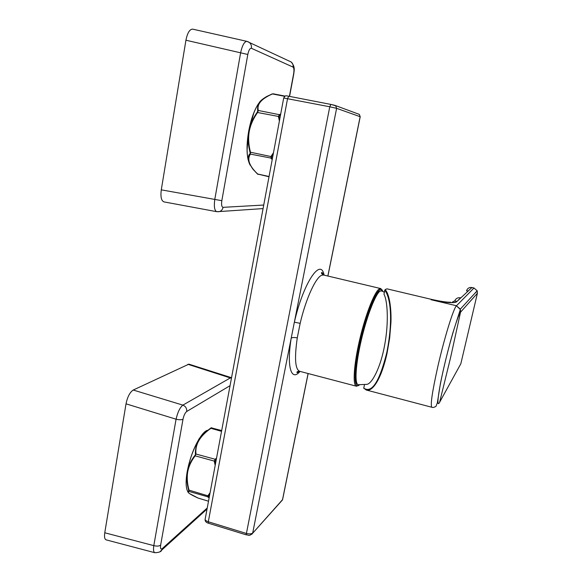 <?xml version="1.0" encoding="UTF-8"?>
<svg xmlns="http://www.w3.org/2000/svg" width="582" height="582" viewBox="0 0 582 582"><rect width="100%" height="100%" fill="white"/><g stroke="black" fill="none" stroke-linecap="round" stroke-linejoin="round"><path stroke-width="0.87" d="M356.81 383.407C349.535 377.565 370.072 294.412 379.537 291.356L380.09 291.007C375.536 293.561 366.842 315.72 361.167 340.106C355.457 364.507 354.314 384.367 358.156 384.702L358.156 384.702M323.774 275.06L321.948 275.177C316.004 276.799 305.877 298.624 300.159 323.33L297.264 337.916C294.325 358.41 295.169 369.555 299.781 371.338L356.315 386.186M334.694 105.291L330.867 104.418L329.761 106.775L336.614 108.332L291.196 338.186C292.382 337.385 294.405 337.298 297.264 337.916M384.753 290.105L383.974 294.266C387.386 300.094 389.052 321.853 384.6 345.424C380.475 368.202 371.592 384.396 366.616 384.367L365.561 384.44M364.55 384.506L363.786 388.041M366.18 389.984L363.772 388.121C371.716 393.614 379.348 381.967 386.652 353.172C392.595 324.501 391.57 299.206 384.84 290.243L385.364 289.458L387.052 288.854L431.902 299.475L431.131 299.752C445.972 302.953 454.629 303.491 457.088 301.36L471.951 287.53C469.223 287.173 467.426 288.279 466.546 290.84L468.124 290.993M366.325 390.035C372.596 391.977 381.414 378.867 387.037 353.332L389.678 337.96L390.937 322.515C391.388 311.981 390.195 295.474 385.386 289.865L385.364 289.458M460.602 312.112L460.529 312.207C458.005 314.746 449.973 341.103 444.131 366.544C438.217 391.933 436.26 408.382 439.512 402.453L460.849 363.721L477.407 293.263L460.602 312.112L460.347 309.1L456.404 305.848C453.487 308.445 444.401 337.764 437.919 366.187C432.171 391.962 430.171 405.661 431.917 407.276L431.917 407.276C432.928 407.706 434.288 407.378 436.005 406.28L437.344 402.831L440.407 383.596C443.79 366.936 447.914 350.109 452.796 333.108L460.355 309.442L456.404 305.848M431.989 299.497L431.902 299.475C441.098 301.454 447.34 302.364 450.628 302.218M454.658 301.054C455.779 298.479 457.743 297.395 460.573 297.817L457.088 301.36M431.16 299.73C447.623 302.975 456.208 303.506 456.921 301.316C454.906 300.69 453.269 301.112 452.003 302.56M439.599 402.308L450.526 357.828L460.529 312.207L460.347 309.1L477.196 290.76L473.995 288.003L456.492 305.761L431.131 299.752M279.709 119.383L279.098 116.56L279.636 115.112L280.582 114.69M272.332 158.944L271.612 158.202L271.627 156.682L273.191 154.346M215.478 463.803L214.896 461.257L215.435 459.707L216.366 459.045M209.222 497.355L208.487 497.006L208.429 495.973L209.84 494.06M279.396 121.071L278.472 116.698L279.236 114.654L279.636 115.112M272.209 159.606L271.081 158.464L271.103 156.318L273.496 152.688M215.195 465.353L214.314 461.417L215.078 459.242L215.435 459.707M209.164 497.697L208.014 497.166L207.934 495.711L210.087 492.721M272.223 93.906L284.714 96.328M272.121 93.949L266.665 96.51L272.449 93.942C261.369 98.758 256.669 104.273 258.357 110.485L257.579 112.515L279.098 116.56M266.665 96.51C262.126 99.253 259.579 101.457 259.041 103.123C257.702 106.208 257.288 108.747 257.775 110.755L257.229 112.195L257.579 112.515C253.25 118.641 250.486 124.919 249.263 131.357C248.15 137.738 248.536 144.605 250.406 151.967L250.42 154.106L271.612 158.202M257.229 112.195C252.777 118.604 249.984 124.963 248.856 131.27C247.721 137.803 248.099 144.758 249.969 152.128L250.42 154.106C246.855 159.395 249.278 166.045 257.702 174.062L269.008 176.761M211.717 427.763L210.902 428.323L221.538 431.335M210.757 428.097L211.15 427.821L210.902 428.323C200.004 435.954 195.021 444.401 195.959 453.676L195.181 455.844L214.896 461.257M210.568 428.221C203.082 433.816 198.935 438.02 198.142 440.836C196.141 444.008 195.086 451.807 195.428 453.887L195.181 455.844C191.289 460.849 188.808 466.138 187.746 471.711C186.793 477.24 187.2 483.344 188.975 490.008L189.085 491.463L208.487 497.006M194.883 455.422C190.867 460.689 188.364 466.051 187.389 471.522C186.415 477.182 186.815 483.344 188.597 490.008L189.085 491.463C186.56 491.979 189.55 494.176 198.069 498.061L198.309 498.127M249.984 153.641C246.899 156.893 247.917 162.116 253.046 169.311L257.404 173.938L253.046 169.311M188.677 491.041C187.542 491.259 187.571 491.906 188.757 492.99M250.129 165.157C246.681 158.573 246.193 147.435 248.652 131.743L248.747 131.248C251.977 115.12 256.487 104.505 262.286 99.406M187.855 491.768C185.833 488.174 185.622 481.532 187.222 471.857L187.302 471.427C190.503 452.651 201.299 431.291 207.687 430.258M248.652 131.743L253.868 112.792M247.088 149.756L248.623 131.736M187.222 471.857L187.273 471.398M186.284 479.219L187.2 471.827M187.302 471.427L187.309 471.231C189.616 459.358 193.362 448.918 198.542 439.912M247.27 41.475L246.95 41.366C244.404 41.489 242.301 45.258 240.642 52.678L214.758 199.626C213.849 206.646 214.511 210.662 216.737 211.681L219.523 211.557L217.872 211.783M154.819 552.704L106.28 539.9C104.658 539.376 104.156 536.997 104.767 532.777L126.018 403.828C127.487 396.837 129.895 392.239 133.242 390.035L188.91 364.15L231.534 377.725L230.457 377.863L182.872 405.123C179.954 407.487 177.685 412.18 176.077 419.207L153.801 545.64C153.197 549.903 153.575 552.274 154.95 552.74L154.95 552.74C159.068 552.529 161.33 551.634 161.738 550.055L160.079 551.605M164.015 201.903L163.986 201.896C161.301 200.805 160.399 196.789 161.279 189.848L185.934 40.216C187.433 32.847 189.688 29.158 192.693 29.144L192.729 29.151M382.861 291.466C382.272 289.618 381.348 288.999 380.09 289.618L379.995 289.669C374.99 292.062 364.929 318.674 359.225 345.606C353.441 372.582 353.958 390.333 359.538 384.76L358.919 385.262M379.995 289.669L379.457 288.825C374.757 291.138 365.656 314.054 359.698 339.561C353.696 365.074 352.503 385.902 356.548 386.244L359.538 384.76M380.09 289.618L379.457 288.825M382.119 289.967L380.693 288.556L379.559 288.774M382.09 291.036L380.09 291.007L381.508 290.716L382.25 291.124M379.646 291.291L380.315 290.985M366.616 384.367L358.279 384.717C354.438 384.382 355.58 364.536 361.298 340.143C366.966 315.757 375.652 293.604 380.206 291.051M300.159 323.33L294.361 322.181C303.411 282.568 320.842 257.12 324.087 275.133M300.028 371.403C291.342 381.872 286.49 367.191 291.196 338.186L252.712 532.966C251.38 534.036 249.169 534.167 246.084 533.374L208.305 521.763C205.766 520.875 204.748 519.864 205.242 518.722L283.696 97.987L329.761 106.775L246.157 534.829L208.451 523.225L208.305 521.763L287.566 98.554L288.745 96.234L330.867 104.418L335.69 105.749L336.614 108.332L360.149 116.698L327.855 276.028M308.089 373.52L282.517 499.691L252.61 533.308C248.638 536.895 248.536 534.654 246.157 534.829M282.714 499.021L282.423 500.003L252.61 533.308M358.301 114.014L359.32 114.385L360.2 116.778M383.974 294.266L384.84 290.243L385.386 289.865M334.876 105.335L359.32 114.385M251.853 534.24L252.61 533.316M281.295 501.058L282.597 499.582L308.154 373.535M386.652 353.172L387.037 353.332M283.71 97.921C285.602 95.317 285.151 95.586 288.745 96.234L330.838 104.411M473.995 288.003L471.973 287.537M477.407 293.263L477.196 290.76M459.86 365.525L460.849 363.721M475.887 292.731L475.945 292.128M470.292 289.028L468.495 290.658M257.775 110.755L258.357 110.485L279.236 114.654L280.713 113.999M249.969 152.128L271.627 156.682M195.428 453.887L215.078 459.242L216.526 458.209M188.597 490.008L208.429 495.973M257.404 173.938L269.059 176.513M197.945 498.003L208.509 501.211L198.215 498.112M249.263 131.357L248.856 131.27M221.684 430.549L211.15 427.821M289.4 96.365L293.597 74.001C294.194 70.24 294.005 67.934 293.03 67.09L251.409 48.299C249.933 48.102 248.732 50.161 247.808 54.475L221.829 200.688C221.255 204.799 221.669 207.017 223.073 207.338L263.733 205.046M230.05 385.677L186.706 411.496C185.069 412.805 183.832 415.388 183.003 419.244L160.639 545.13C160.174 548.535 160.727 549.677 162.283 548.564L207.243 507.977M293.03 67.09C293.343 64.98 292.724 63.278 291.175 61.99L289.443 61.175M251.409 48.299C251.744 45.854 251.031 43.89 249.256 42.406L247.888 41.657M247.808 54.475L185.934 40.216M221.829 200.688L161.279 189.848M223.073 207.338C222.622 209.447 221.436 210.859 219.53 211.55L263.071 208.589M263.049 208.712L262.031 208.662M231.425 378.285L187.877 364.296M186.706 411.496C186.96 408.433 185.68 406.309 182.872 405.123L133.242 390.035M183.003 419.244C181.46 419.942 179.147 419.928 176.077 419.207L126.018 403.828M160.639 545.13C159.068 546.207 156.791 546.382 153.801 545.64L104.767 532.777M162.283 548.564L161.738 550.055L207.047 509.046M382.869 291.466L380.693 288.556L323.585 275.017M384.28 292.273L381.319 290.665M356.81 383.422C349.527 377.623 370.065 294.427 379.537 291.356M323.701 275.046L321.955 272.369C320.966 272.929 321.504 273.809 323.577 275.01M299.621 371.301L297.155 372.72C296.5 371.934 297.307 371.454 299.57 371.287M359.341 114.399L360.214 116.727L327.913 276.043M363.808 388.398L363.735 387.721M366.755 390.144L431.8 407.247M208.414 523.218C206.123 522.549 205.017 521.312 205.097 519.486M477.233 290.84L474.01 287.995L471.966 287.523C469.252 287.166 467.448 288.272 466.56 290.833M273.038 93.775L285.071 96.117M257.491 174.018L258.153 174.425M197.975 498.017L189.346 493.478M248.136 159.788C246.542 152.477 246.695 143.121 248.594 131.728L248.681 131.234C250.929 119.448 254.181 110.274 258.452 103.72M187.178 471.776C186.16 477.72 185.884 482.653 186.342 486.559M187.273 471.267C190.707 454.797 195.93 442.284 202.943 433.714M289.567 96.394L293.75 74.081C294.012 70.648 295.576 67.076 291.175 61.99L246.95 41.366L192.693 29.144M163.986 201.896L216.737 211.681"/></g></svg>
